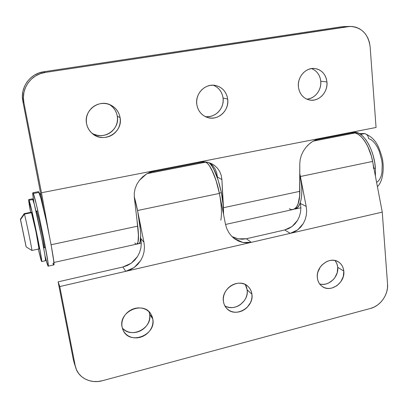 <?xml version="1.0" encoding="UTF-8"?>
<svg xmlns="http://www.w3.org/2000/svg" width="408" height="408" viewBox="0 0 408 408"><rect width="100%" height="100%" fill="white"/><g stroke="black" fill="none" stroke-linecap="round" stroke-linejoin="round"><path stroke-width="0.61" d="M152.827 319.102C156.279 335.045 129.933 345.459 123.252 330.546L122.028 326.839L122.823 329.608L124.185 332.117L126.052 334.259L128.357 335.963L131.009 337.161L133.895 337.814L136.915 337.895L139.954 337.401L142.887 336.36L145.615 334.805L148.028 332.806L150.037 330.429L151.572 327.767L152.566 324.921L152.995 321.994L152.827 319.102L152.077 316.348L150.761 313.839L148.94 311.676L146.671 309.937L144.044 308.693L141.158 307.999L138.123 307.877L135.053 308.336L132.075 309.361L129.3 310.911L126.842 312.936L124.797 315.348L123.242 318.051L122.242 320.948L121.829 323.916L122.028 326.839C118.519 311.391 143.468 300.609 150.945 314.124L152.827 319.102L149.649 314.155L152.827 319.102M122.257 327.899C131.014 339.262 152.72 328.221 149.649 314.155L149.812 317.006L149.399 319.882L148.42 322.682L146.916 325.298L144.937 327.629L142.565 329.598L139.888 331.118L137.001 332.132L134.013 332.612L131.044 332.525L128.199 331.877L125.593 330.694L123.328 329.011M251.915 294.199C254.25 307.51 235.049 318.378 226.634 308.336C224.869 306.403 223.793 304.082 223.406 301.359L224.053 304.057L225.231 306.5L226.884 308.601L228.949 310.274L231.346 311.467L233.983 312.13L236.757 312.242L239.557 311.799L242.286 310.825L244.836 309.346L247.11 307.433L250.512 302.588L251.512 299.834L251.986 297.004L251.915 294.199L251.303 291.521L250.17 289.073L248.559 286.957L246.524 285.248L244.147 284.014L241.516 283.305L238.731 283.157L235.901 283.57L233.136 284.529L230.546 286.008L228.23 287.941L226.277 290.251L224.772 292.857L223.768 295.652L223.309 298.523L223.406 301.359C220.998 288.425 239.236 277.409 247.962 286.375C250.175 288.446 251.496 291.052 251.915 294.199L247.177 289.858L251.915 294.199M224.823 305.791C234.197 312.135 249.166 301.385 247.177 289.858L247.248 292.623L246.784 295.407L245.805 298.115L244.346 300.635L240.22 304.761L237.711 306.204L235.028 307.163L232.269 307.591L229.536 307.479L226.94 306.816M343.811 271.101C345.362 282.668 330.602 293.158 322.111 286.396C319.362 284.35 317.776 281.469 317.342 277.751L317.868 280.373L318.883 282.754L320.346 284.815L322.203 286.462L324.375 287.645L326.788 288.318L329.338 288.456L331.934 288.058L336.865 285.733L340.843 281.704L343.281 276.573L343.811 271.101L343.322 268.495L342.343 266.113L340.915 264.037L339.089 262.359L336.931 261.135L334.529 260.426L331.969 260.248L329.348 260.62L326.777 261.523L322.162 264.782L320.3 267.005L317.837 272.218L317.332 274.997L317.342 277.751C315.715 266.465 329.832 255.913 338.41 261.9C341.572 263.966 343.373 267.031 343.811 271.101L337.742 267.296L343.811 271.101M319.617 283.907C328.292 286.865 338.987 277.017 337.742 267.296L337.227 272.682L334.835 277.731L333.035 279.888L328.562 283.07L326.053 283.973L323.498 284.361L320.979 284.218M138.832 243.663L139.48 243.239L140.265 241.276L140.648 237.787C140.48 241.449 139.888 243.403 138.863 243.658L139.286 243.438C142.479 241.832 139.883 216.49 134.247 196.727L137.537 210.518L143.963 242.301L140.806 238.547L140.648 237.787L141.29 243.188L140.898 247.845L139.633 252.343L137.542 256.51L134.711 260.187L131.233 263.236L127.245 265.542L122.895 267.01L58.114 281.841L73.374 359.866L75.694 367.654C78.657 378.109 91.03 383.994 102.464 380.7L370.546 308.428L102.464 380.7L97.91 381.505L93.366 381.475L89 380.608L84.981 378.935L81.467 376.507L78.596 373.422L76.485 369.791L75.225 365.746L59.777 286.554L58.114 281.841L73.374 359.866L75.225 365.746L59.777 286.554L251.303 242.347L125.735 271.33L130.167 269.826L134.227 267.475L137.761 264.358L140.643 260.605L142.769 256.357L144.055 251.777L144.458 247.034L143.963 242.301L137.537 210.518L219.387 193.423L225.491 224.252L226.797 228.653L228.873 232.693L231.637 236.217L234.983 239.093L238.777 241.204L242.867 242.474L247.1 242.862L251.303 242.347L382.26 212.124L290.236 233.361L294.132 232.014L297.702 229.862L300.803 226.986L303.333 223.507L305.189 219.55L306.301 215.271L306.637 210.829L306.179 206.387L300.385 176.511L372.611 161.425L382.26 212.124L387.544 284.126L382.26 212.124L372.611 161.425L371.377 156.136L367.756 146.39L365.481 142.234L363.003 138.725L360.386 135.966L357.724 134.023L355.088 132.942L313.13 141.153L355.088 132.942L351.885 132.835C360.504 130.361 372.341 149.104 373.555 168.458M294.964 209.08L296.448 208.493L298.6 206.336L300.273 202.766L300.41 203.48L300.273 202.766C299.013 206.448 297.269 208.549 295.03 209.069L297.473 207.697L295.586 208.116L293.123 209.488L295.586 208.116L297.473 207.697L295.351 208.983M205.821 162.144L205.127 161.849C209.625 162.925 216.153 176.95 219.32 193.091L221.391 192.663C218.127 177.694 214.062 167.719 209.207 162.736L211.635 165.623L213.853 169.422L218.071 179.877L221.391 192.663L219.32 193.091L216.005 180.295L211.803 169.83L209.595 166.025L207.442 163.373L205.127 161.849L205.821 162.144L147.094 173.63L205.821 162.144C210.309 164.261 216.403 178.026 219.387 193.423L216.648 182.351L213.17 172.742L209.411 165.755L207.565 163.496L205.821 162.144M138.837 243.663L137.17 243.907L139.286 243.438L140.077 242.005L140.678 235.431L140.454 230.5L137.741 211.553L134.247 196.727L137.537 210.518L219.387 193.423L225.491 224.252L226.797 228.653L228.873 232.693L231.637 236.217L234.075 238.425M234.09 238.435L242.867 242.474L251.303 242.347L246.376 238.741L251.303 242.347L290.236 233.361L284.707 229.964L246.376 238.741L284.707 229.964L292.057 226.532L297.605 220.3L299.431 216.413L300.533 212.211L300.864 207.845L300.41 203.48L300.864 207.845L300.533 212.211L299.431 216.413L297.605 220.3L295.117 223.717L292.057 226.532L288.543 228.643L284.707 229.964L290.236 233.361L297.702 229.862L303.333 223.507L305.189 219.55L306.301 215.271L306.637 210.829L306.179 206.387L300.41 203.48L306.179 206.387L299.804 173.772L301.634 185.666L301.838 191.658L301.492 197.054L300.614 201.639L299.253 205.224L297.473 207.697C302.099 203.607 303.277 188.593 299.804 173.772L300.385 176.511L372.611 161.425C369.954 146.916 362.059 134.405 355.088 132.942L351.859 132.84M231.984 236.574L238.073 238.853L246.376 238.741L242.235 239.236L238.073 238.853L234.049 237.599M75.689 367.628L73.96 362.125M245.448 284.815L246.57 287.222L247.177 289.858L245.264 284.514M336.284 262.38L337.253 264.726L337.742 267.296L336.875 263.639L335.034 260.528M387.544 284.126L387.467 288.012L386.692 291.929L385.239 295.729L383.173 299.263L380.562 302.415L377.512 305.051L374.131 307.086L370.546 308.428C380.47 305.959 388.498 294.474 387.544 284.126M149.649 314.155L149.022 311.758M59.777 286.554L58.114 281.841L122.895 267.01L125.735 271.33L59.777 286.554M134.227 267.475L125.735 271.33L122.895 267.01L131.233 263.236L137.542 256.51L139.633 252.343L140.898 247.845L141.29 243.188L140.806 238.547L143.963 242.301L144.458 247.034L144.055 251.777L142.769 256.357L140.643 260.605L134.227 267.475M120.095 117.672C123.206 132.427 103.775 143.83 92.473 133.686C89.286 130.999 87.302 127.592 86.527 123.466L87.429 126.704L88.944 129.698L91.015 132.33L93.549 134.502L96.461 136.129L99.623 137.159L102.928 137.547L106.238 137.282L109.431 136.379L112.389 134.88L115.005 132.829L117.172 130.315L118.82 127.434L119.876 124.282L120.309 120.987L120.095 117.672L119.248 114.454L117.79 111.466L115.775 108.814L113.276 106.605L110.395 104.922L107.233 103.841L103.913 103.397L100.567 103.617L97.318 104.494L94.304 105.993L91.637 108.059L89.423 110.614L87.751 113.546L86.69 116.754L86.277 120.105L86.527 123.466C83.635 110.277 99.256 98.659 110.925 105.177C115.984 107.885 119.039 112.052 120.095 117.672L117.3 116.163L120.095 117.672M91.586 132.901C103.005 141.153 120.171 129.871 117.3 116.163L117.514 119.422L117.091 122.655L116.051 125.746L114.439 128.576L112.307 131.044L109.742 133.049L106.84 134.523L103.703 135.405L100.45 135.66L97.211 135.278L94.1 134.268M227.7 99.093C229.551 110.675 217.484 121.385 207.04 117.341C201.333 115.117 197.921 110.813 196.804 104.428L197.533 107.559L198.834 110.456L200.649 113.011L202.909 115.127L205.52 116.719L208.391 117.733L211.4 118.136L214.44 117.907L217.388 117.06L220.141 115.637L222.595 113.679L224.655 111.272L226.246 108.502L227.307 105.473L227.797 102.296L227.7 99.093L227.016 95.987L225.767 93.09L223.997 90.52L221.779 88.368L219.188 86.731L216.322 85.66L213.297 85.211L210.227 85.399L207.233 86.221L204.428 87.644L201.929 89.617L199.828 92.06L198.217 94.875L197.151 97.961L196.671 101.184L196.804 104.428C194.978 93.611 205.443 83.069 215.541 85.481C222.38 87.271 226.435 91.81 227.7 99.093L223.064 97.986L227.7 99.093M205.035 116.479C214.878 118.488 224.686 108.39 223.064 97.986L223.166 101.133L222.686 104.249L221.646 107.228L220.085 109.946L218.061 112.312L215.648 114.23L212.945 115.627L210.044 116.459L207.055 116.678M326.951 81.962C328.154 92.198 318.704 102.056 309.575 100.026C303.231 98.445 299.513 94.064 298.416 86.884L298.998 89.913L300.11 92.723L301.706 95.207L303.72 97.262L306.077 98.823L308.683 99.822L311.437 100.235L314.236 100.037L316.97 99.241L319.541 97.884L321.851 96.018L323.809 93.702L325.349 91.04L326.41 88.118L326.951 85.053L326.951 81.962L326.405 78.953L325.339 76.148L323.784 73.649L321.805 71.558L319.469 69.957L316.868 68.906L314.104 68.452L311.279 68.61L308.504 69.38L305.893 70.737L303.542 72.624L301.543 74.965L299.982 77.673L298.916 80.641L298.391 83.752L298.416 86.884C297.172 77.112 305.755 67.371 314.588 68.488C321.672 69.686 325.793 74.179 326.951 81.962L320.759 81.192L326.951 81.962M306.724 99.134C314.803 98.879 321.754 89.989 320.759 81.192L320.765 84.232L320.239 87.246L319.199 90.117L317.689 92.733L315.761 95.003L313.487 96.844L310.957 98.175L308.264 98.955M39.816 194.616L40.973 194.392L39.816 194.616M134.752 242.939L135.859 243.979L136.802 244.101L137.552 243.275L138.083 241.516L138.409 235.324L137.7 226.149L51.092 244.749L137.7 226.149L134.314 197.421L137.7 226.149C138.914 237.364 138.567 243.362 136.665 244.142L53.866 262.482M225.537 224.461L293.082 209.498C297.371 208.208 299.62 202.149 299.829 191.326L223.467 207.728L223.533 214.363L221.906 179.581L221.253 175.466L219.774 171.651L217.52 168.29L214.567 165.515L211.028 163.44L207.035 162.154L202.735 161.716L198.308 162.144L320.433 138.327L316.419 139.521L312.548 141.505L308.973 144.192L305.832 147.482L303.261 151.235L301.349 155.305L300.181 159.523L299.793 163.72L299.829 191.326L223.467 207.728L221.906 179.581L217.393 177.021L217.428 177.709L217.393 177.021L221.906 179.581L221.253 175.466L219.774 171.651L217.52 168.29L214.567 165.515L211.956 163.883M209.37 162.792C212.109 165.383 214.792 170.355 217.428 177.709L215.098 171.824L212.65 167.061L209.37 162.792M41.478 192.739L23.883 102.536L22.863 101.266L43.855 210.135L22.863 101.266L23.883 102.536L23.404 97.4L23.96 92.29L25.536 87.399L28.06 82.931L31.442 79.065L35.542 75.949L40.198 73.715L45.222 72.435L347.891 26.612L351.961 26.454L355.929 27.209L359.647 28.835L362.962 31.268L365.762 34.41L367.94 38.138L369.413 42.299L370.132 46.747L376.054 127.474L370.132 46.747C368.281 33.997 361.605 27.219 350.095 26.413L45.222 72.435L43.778 71.757L341.287 26.811L347.891 26.612L341.287 26.811L43.778 71.757L38.852 73.007L34.287 75.2L30.268 78.254L26.954 82.044L24.475 86.419L22.935 91.213L22.394 96.227L22.863 101.266C19.895 87.735 29.978 73.522 43.778 71.757L45.222 72.435C31.151 74.236 20.859 88.74 23.883 102.536L41.478 192.739L155.239 170.549L150.725 171.87L146.462 174.007L142.627 176.883L139.378 180.372L136.838 184.339L135.109 188.618L134.263 193.035L134.314 197.421L134.263 193.035L135.109 188.618L136.838 184.339L139.378 180.372L146.462 174.007L155.239 170.549L41.478 192.739L48.827 233.034L41.478 192.739M310.085 143.254L312.548 141.505L320.433 138.327L376.054 127.474L155.239 170.549L198.308 162.144L207.035 162.154L212.236 164.031M343.541 26.612L350.095 26.413M110.594 105.3L113.047 107.467L115.031 110.073L116.464 113.006L117.3 116.163C116.372 111.124 113.735 107.238 109.38 104.499M214.669 85.838L217.224 87.45L219.412 89.561L221.151 92.091L222.386 94.931L223.064 97.986C222.064 91.774 218.775 87.516 213.2 85.206M313.37 69.396L315.67 70.972L317.628 73.027L319.158 75.48L320.219 78.239L320.759 81.192C319.954 74.924 316.863 70.722 311.493 68.58M210.125 163.18L213.037 165.908L215.266 169.218L216.735 172.972L217.393 177.021L216.735 172.972L215.266 169.218L213.037 165.908L209.809 162.945M289.267 208.809L291.394 209.549L293.398 209.416L295.219 208.396L296.8 206.499L298.09 203.765L299.635 196.07L299.793 163.72L300.181 159.523L301.349 155.305L303.261 151.235L305.832 147.482L308.101 145.003M219.397 193.458L219.32 193.091C221.493 204.403 221.993 213.44 220.835 220.192M223.467 214.006L223.237 205.596L221.391 192.663C222.972 200.68 223.661 207.794 223.462 214.006M137.17 243.907L136.706 244.132L137.94 242.48L138.399 239.787L138.511 235.906L137.062 220.754C138.95 234.059 138.985 241.776 137.17 243.907M294.071 209.171L293.189 209.477M299.829 188.088L299.569 197.472L298.702 202.057L297.35 205.642L295.586 208.116C298.778 204.765 300.191 198.089 299.829 188.093M353.639 132.493L356.801 132.575L359.897 133.895L363.013 136.379L366.027 139.949L368.801 144.483L371.224 149.797L373.182 155.667L374.59 161.849L375.38 168.071L375.421 176.185L375.38 168.071L373.932 168.376L375.38 168.071C374.182 148.726 362.319 130.009 353.66 132.488L351.905 132.829M372.621 161.486L371.351 156.045L369.398 150.169L366.981 144.85L364.206 140.311L361.207 136.736L358.096 134.247L355.016 132.926L352.079 132.799L315.404 139.959M31.355 212.211L35.965 231.683L38.984 248.936L35.965 231.683L31.569 212.69C32.992 216.434 39.851 249.976 38.984 248.936C39.851 249.976 32.992 216.434 31.569 212.69L31.329 212.201L24.215 213.634L24.409 214.134L20.538 219.606L26.168 246.871L20.41 219.366L26.005 246.345L20.405 219.208L20.538 219.606L24.409 214.134C25.638 217.928 32.553 251.552 31.89 250.461L31.88 250.461C32.62 251.884 25.648 217.969 24.409 214.134L31.569 212.69L24.409 214.134L24.21 213.634L20.405 219.208M44.314 247.681L42.774 237.629L39.076 219.978L36.888 211.614L36.623 211.135L36.888 211.614L36.139 211.767L36.888 211.614C38.459 215.322 45.273 248.804 44.263 247.799L43.916 247.095M364.849 133.625L360.616 134.365L364.849 133.625C367.047 134.354 368.302 136.002 368.603 138.567L370.918 139.582L373.233 141.428L375.452 144.055L377.487 147.359L379.251 151.215L381.674 159.926L382.23 164.414L381.919 172.742L381.072 176.236L379.817 179.092L378.201 181.208L376.599 182.371M31.569 212.69L31.334 212.201L31.569 212.69M52.913 263.267L53.535 264.7L53.882 264.751L53.667 260.605L51.122 244.907L46.721 222.916L40.851 198.155L38.51 191.653L32.849 192.755L33.308 193.53L39.03 192.413L38.51 191.653M48.149 266.154L53.774 264.899C56.207 267.24 42.274 198.599 39.03 192.413L33.308 193.53C36.236 199.792 50.261 268.571 48.139 266.154L47.364 264.496L45.002 255.872L47.935 265.945L48.226 266.011L48.221 264.649L47.904 261.88L43.88 239.149L39.199 216.821L36.256 204.143L33.308 193.53L32.87 192.755L32.88 195.396L34.078 203.439C32.931 196.61 32.518 193.045 32.849 192.755M31.89 250.461L38.984 248.936L38.678 248.222L38.923 248.87M45.263 260.59L45.461 259.411L44.64 253.557L41.749 237.905L34.343 204.449L32.513 198.803L28.723 199.548L29.08 200.257L32.905 199.507L32.538 198.808L32.421 199.303M41.652 261.574L45.421 260.743C47.109 262.696 35.358 205.117 32.905 199.507L29.08 200.257C31.36 205.912 43.161 263.568 41.647 261.574L38.265 249.089L41.075 260.228L41.703 261.436L41.33 257.882L37.817 238.736L32.625 214.317L28.744 199.553L30.61 212.344C29.111 204.219 28.478 199.951 28.723 199.548M300.859 207.774L295.101 209.054M203.806 161.757L149.593 172.344M141.29 243.117L138.893 243.647M40.825 193.591L39.561 193.836M110.925 105.177L110.532 104.989M136.777 244.117L138.863 243.658M31.88 250.461L26.168 246.876M45.492 247.534L43.661 247.926M377.41 186.64C383.851 180.795 384.31 164.71 381.781 156.427C378.792 146.793 376.064 138.225 364.732 133.595M359.229 133.513L364.701 133.584M37.852 210.885L36.016 211.257"/></g></svg>
